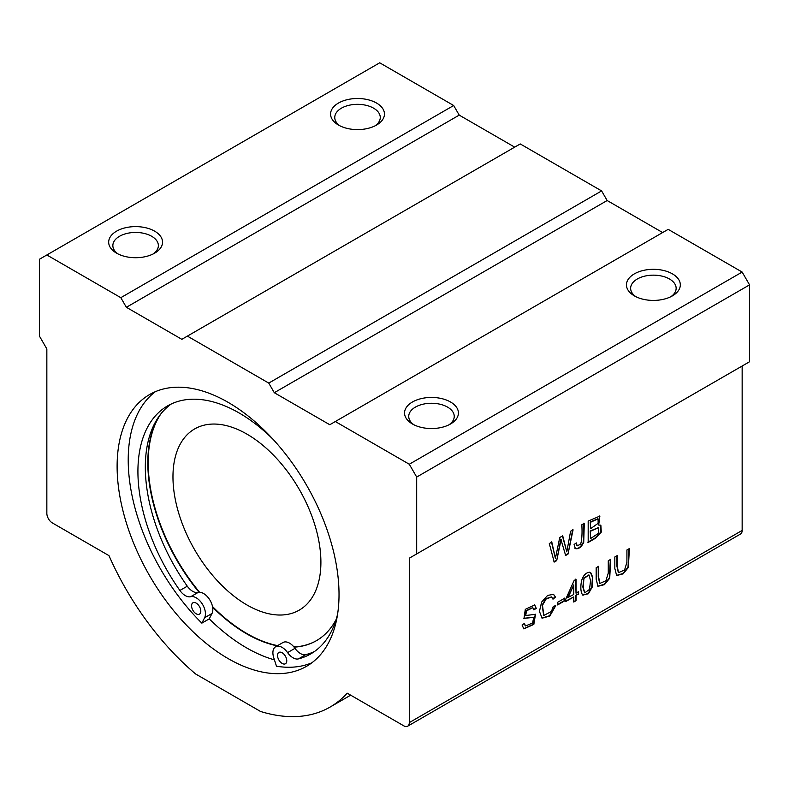 <?xml version="1.0" encoding="UTF-8"?>
<svg xmlns="http://www.w3.org/2000/svg" width="789" height="789" viewBox="0 0 789 789"><rect width="100%" height="100%" fill="white"/><g stroke="black" fill="none" stroke-linecap="round" stroke-linejoin="round"><path stroke-width="1.18" d="M617.274 555.555L617.274 566.147L618.477 572.627L624.563 570.033L626.92 562.301L626.92 549.982L629.375 548.562L628.369 567.478L623.083 573.879L616.633 575.526L614.828 568.465L614.828 556.965L617.274 555.555M598.624 566.324L598.624 576.917L599.827 583.396L605.903 580.803L608.27 573.08L608.27 560.752L610.716 559.342L609.71 578.248L604.423 584.649L597.983 586.306L596.168 579.234L596.168 567.735L598.624 566.324M561.176 539.272L556.709 560.624L554.203 562.074L549.302 543.552L551.807 542.102L555.407 558.395L559.756 537.516L562.705 535.81L566.798 551.817L570.615 531.244L573.08 529.823L568.011 554.105L565.644 555.466L560.801 539.065L556.709 560.624M553.05 599.137L551.61 597.007L546.126 598.989L542.477 605.311L543.858 615.4L551.403 611.514L553.326 606.337L555.781 605.636L549.844 616.022L542.112 618.181L539.429 611.396L541.619 602.066L547.635 595.409L553.562 594.344L555.466 597.095L553.05 599.137M576.029 595.606L576.029 600.725L573.751 602.027L573.751 596.918L565.733 601.553L565.733 599.147L574.175 580.438L576.029 579.363L576.029 593.2L578.524 591.76L578.524 594.166L575.654 595.389L576.029 600.725M407.666 726.196L740.526 534.025A7.841 4.527 -120 0 0 742.153 530.435L742.153 366.017L409.294 558.188L409.294 722.606A7.841 4.527 60 0 1 407.666 726.196A7.841 4.527 60 0 1 403.751 725.811L347.17 693.146A203.986 117.768 60 0 1 330.058 707.082A203.986 117.768 60 0 1 260.528 711.451L195.613 673.974A203.986 117.768 60 0 1 108.971 555.624L52.399 522.959A7.841 4.527 60 0 1 46.847 513.353L46.847 348.935L39.45 336.114L39.45 259.246L46.847 254.975L120.816 297.68L126.358 307.296M533.897 609.917L532.851 607.708L526.431 610.844L525.77 615.509L535.494 614.306L533.828 624.434L523.837 628.892L522.071 625.006L524.379 623.438L525.553 625.963L532.565 623.044L533.749 617.333L524.004 618.398L525.296 609.355L534.705 604.976L536.244 608.349L533.897 609.917M584.284 523.354L583.722 542.378C581.335 547.231 578.554 549.312 575.359 548.611L574.106 544.518L576.315 542.891L577.193 545.84L580.655 544.154C581.937 539.686 582.331 533.226 581.828 524.764L584.284 523.354M598.664 525.04L600.863 525.208L601.287 532.131L595.231 538.384L588.18 542.457L588.18 521.105L599.887 516.065L598.664 525.04L599.699 515.967M564.599 598.269L564.599 600.912L557.616 604.936L557.616 602.303L564.599 598.269M589.482 572.203L590.645 572.528L592.766 577.262L592.154 587.203L588.367 593.762L582.676 595.034C580.714 592.164 580.329 587.46 581.523 580.921C583.071 575.654 585.724 572.745 589.482 572.203M337.613 614.01A143.184 82.667 60 0 1 310.758 653.894A143.184 82.667 60 0 1 298.439 658.894A13.078 7.545 60 0 1 287.591 652.611A13.078 7.545 -120 0 0 275.608 646.773A13.078 7.545 -120 0 0 273.724 657.651L276.475 666.222A156.912 90.597 60 0 0 311.872 662.78M171.371 403.929A143.184 82.667 -120 0 0 159.477 415.724A143.184 82.667 -120 0 0 187.289 586.188A13.078 7.545 -120 0 0 198.138 592.431A13.078 7.545 60 0 1 199.045 592.273A13.078 7.545 60 0 1 212.635 607.244A13.078 7.545 60 0 1 212.004 613.477L209.253 618.872L201.856 623.142A156.912 90.597 60 0 1 155.364 391.679M201.856 623.142L204.607 617.748A13.078 7.545 -120 0 0 202.033 603.565A13.078 7.545 -120 0 0 190.741 596.701A13.078 7.545 60 0 1 179.892 590.458A143.184 82.667 60 0 1 167.574 405.901A143.184 82.667 60 0 1 273.172 439.414M277.521 655.432A6.539 3.777 -120 0 0 280.381 662.01A6.539 3.777 -120 0 0 285.411 663.766A6.539 3.777 -120 0 0 285.411 656.211A6.539 3.777 -120 0 0 278.872 652.434A6.539 3.777 -120 0 0 277.521 655.432M191.559 605.804A6.539 3.777 -120 0 0 194.419 612.382A6.539 3.777 -120 0 0 199.459 614.128A6.539 3.777 -120 0 0 199.459 606.583A6.539 3.777 -120 0 0 192.92 602.806A6.539 3.777 -120 0 0 191.559 605.804M275.608 646.773L283.004 642.502A13.078 7.545 60 0 1 294.08 647.148A13.078 7.545 60 0 1 294.987 648.341A13.078 7.545 -120 0 0 305.836 654.623A143.184 82.667 -120 0 0 314.357 651.596M199.045 592.273A139.653 80.626 60 0 1 159.477 415.724M336.153 619.434A139.653 80.626 60 0 1 316.389 640.698A139.653 80.626 60 0 1 294.08 647.148M607.155 200.524L601.612 190.918L268.753 383.089L274.296 392.705L607.155 200.524L662.632 232.558M514.694 147.148L459.218 115.115L126.368 307.296L181.845 339.319L187.387 336.114L268.753 383.089M601.612 190.918L520.247 143.943L187.387 336.114M274.296 392.705L329.782 424.729L335.325 421.533L409.294 464.238L416.691 477.049L416.691 553.917L409.294 558.188M339.023 594.492A156.912 90.597 60 0 1 306.526 666.32A156.912 90.597 60 0 1 265.38 672.632A156.912 90.597 60 0 1 134.308 544.804A156.912 90.597 60 0 1 149.614 394.539A156.912 90.597 60 0 1 270.528 436.583A156.912 90.597 60 0 1 339.023 594.492M459.218 115.115L453.675 105.509L379.706 62.804L46.847 254.975M416.691 553.917L749.55 361.747L749.55 284.868L742.153 272.057L668.184 229.352L335.325 421.533M453.675 105.509L120.816 297.68M416.691 477.049L749.55 284.868M742.153 272.057L409.294 464.238M634.346 295.865L634.346 295.865A26.934 15.553 180 0 1 634.346 273.872A26.934 15.553 180 0 1 672.435 273.872A26.934 15.553 180 0 1 672.435 295.865A26.934 15.553 180 0 1 634.346 295.865M412.44 423.989L412.44 423.989A26.934 15.553 180 0 1 412.44 401.995A26.934 15.553 180 0 1 450.529 401.995A26.934 15.553 180 0 1 450.529 423.989A26.934 15.553 180 0 1 412.44 423.989M116.565 253.161L116.565 253.161A26.934 15.553 180 0 1 116.565 231.167A26.934 15.553 180 0 1 154.654 231.167A26.934 15.553 180 0 1 154.654 253.161A26.934 15.553 180 0 1 116.565 253.161M338.471 125.047L338.471 125.047A26.934 15.553 180 0 1 338.471 103.053A26.934 15.553 180 0 1 376.56 103.053A26.934 15.553 180 0 1 376.56 125.047A26.934 15.553 180 0 1 338.471 125.047M670.837 296.723A22.753 13.137 0 0 0 676.143 288.291A22.753 13.137 0 0 0 669.476 279A22.753 13.137 0 0 0 644.682 276.15A22.753 13.137 0 0 0 630.638 288.291A22.753 13.137 0 0 0 635.944 296.723M374.962 125.905A22.753 13.137 0 0 0 380.268 117.462A22.753 13.137 0 0 0 373.601 108.182A22.753 13.137 0 0 0 348.807 105.331A22.753 13.137 0 0 0 334.763 117.462A22.753 13.137 0 0 0 340.069 125.905M448.931 424.837A22.753 13.137 0 0 0 454.237 416.405A22.753 13.137 0 0 0 447.57 407.114A22.753 13.137 0 0 0 422.776 404.264A22.753 13.137 0 0 0 408.732 416.405A22.753 13.137 0 0 0 414.038 424.837M153.056 254.019A22.753 13.137 0 0 0 158.362 245.586A22.753 13.137 0 0 0 151.695 236.296A22.753 13.137 0 0 0 126.901 233.445A22.753 13.137 0 0 0 112.857 245.586A22.753 13.137 0 0 0 118.163 254.019M274.434 659.851A156.912 90.597 60 0 1 209.253 618.872M277.215 645.846A139.653 80.626 60 0 1 212.635 607.244M316.576 640.589A139.653 80.626 60 0 1 293.922 646.96M277.59 645.629A139.653 80.626 60 0 1 212.497 606.534M199.587 592.263A139.653 80.626 60 0 1 161.104 413.594M246.937 434.128A104.612 60.398 60 0 1 315.275 526.312A104.612 60.398 60 0 1 299.238 610.134A104.612 60.398 60 0 1 194.627 549.736A104.612 60.398 60 0 1 194.627 428.95A104.612 60.398 60 0 1 246.937 434.128M573.751 584.886L567.597 597.648L573.751 594.511L573.751 584.886L567.962 597.855M575.654 600.508L573.386 601.82M565.358 601.336L573.751 596.918M575.654 579.156L576.029 593.2M578.15 591.553L578.524 594.166M578.15 593.949L575.654 595.389M524.074 623.655L525.375 625.845M533.542 617.245L523.827 618.29M534.508 604.877L536.244 608.349M535.869 608.141L533.522 609.7M532.654 607.609L526.066 610.627L525.582 615.381M535.297 614.207L533.463 624.217L523.659 628.774M555.338 605.765L549.519 615.775L541.935 618.073M553.375 594.235L555.466 597.095M555.091 596.879L552.685 598.93M551.422 596.918L545.751 598.772L542.112 605.104L543.67 615.292M575.97 543.148L577.025 545.712M583.909 523.137L583.347 542.171C580.97 547.024 578.179 549.095 574.984 548.394M556.334 560.417L553.839 561.857M551.442 541.885L555.407 558.395M562.34 535.593L566.798 551.817M572.706 529.606L568.011 554.105M567.636 553.888L565.279 555.249M597.884 518.767L590.251 521.993L590.626 528.669L598.141 523.314L598.082 518.856L590.626 522.21M590.251 521.993L590.626 528.669M598.565 527.555L590.251 530.967L590.626 538.522L598.309 533.403L598.762 527.644L590.626 531.184M590.251 530.967L590.626 538.522M600.676 525.119L600.853 532.072L594.867 538.167L587.805 542.24M610.351 559.549L609.345 578.021L604.236 584.314L597.796 586.188M598.249 566.532L598.249 576.917L599.65 583.278M564.224 598.062L564.599 600.912M564.224 600.695L557.251 604.729M629.001 548.779L628.005 567.252L622.896 573.544L616.456 575.418M616.909 555.762L616.909 566.147L618.31 572.508M588.831 574.925L583.978 577.952L583.189 587.184L584.738 592.845L589.501 589.403L590.557 580.674L589.018 575.013L584.353 578.169M583.978 577.952L582.824 586.967L584.56 592.717M590.448 572.429L592.421 577.301L591.78 587.026L588.121 593.446L582.903 595.212M742.153 530.435L409.294 722.606M212.004 613.477L204.607 617.748M305.836 654.623L298.439 658.894M187.289 586.188L179.892 590.458M294.987 648.341L287.591 652.611M198.138 592.431L190.741 596.701M350.691 695.178L330.058 707.082"/></g></svg>
